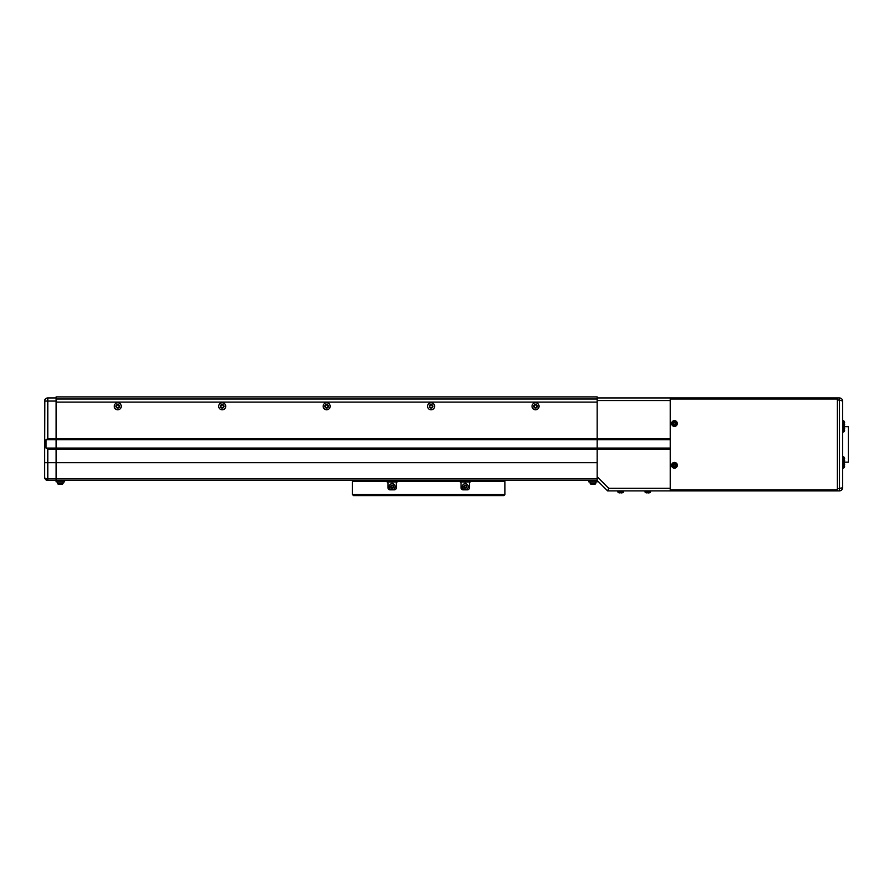 <?xml version="1.0" encoding="UTF-8"?>
<svg xmlns="http://www.w3.org/2000/svg" width="893" height="893" viewBox="0 0 893 893"><rect width="100%" height="100%" fill="white"/><g stroke="black" fill="none" stroke-linecap="round" stroke-linejoin="round"><path stroke-width="1.34" d="M536.849 406.293A1.306 1.306 0 0 0 535.543 404.987A1.306 1.306 0 0 0 534.237 406.293A1.306 1.306 0 0 0 535.543 407.599A1.306 1.306 0 0 0 536.849 406.293M432.402 406.293A1.306 1.306 0 0 0 431.096 404.987A1.306 1.306 0 0 0 429.79 406.293A1.306 1.306 0 0 0 431.096 407.599A1.306 1.306 0 0 0 432.402 406.293M327.954 406.293A1.306 1.306 0 0 0 326.648 404.987A1.306 1.306 0 0 0 325.342 406.293A1.306 1.306 0 0 0 326.648 407.599A1.306 1.306 0 0 0 327.954 406.293M223.507 406.293A1.306 1.306 0 0 0 222.201 404.987A1.306 1.306 0 0 0 220.895 406.293A1.306 1.306 0 0 0 222.201 407.599A1.306 1.306 0 0 0 223.507 406.293M119.07 406.293A1.306 1.306 0 0 0 117.764 404.987A1.306 1.306 0 0 0 116.458 406.293A1.306 1.306 0 0 0 117.764 407.599A1.306 1.306 0 0 0 119.07 406.293M56.136 402.107L56.136 396.894L597.16 396.894L597.16 438.664L597.16 400.544L670.275 400.544L670.275 438.664L597.16 438.664L597.16 439.713L597.16 438.664L56.136 438.664L56.136 401.069L47.787 401.069L47.787 438.664L56.136 438.664L56.136 402.107L597.16 402.107L56.136 402.107M56.136 398.981L597.16 398.981M403.078 480.445L403.078 481.494L403.078 480.445L454.303 480.445L454.303 481.494L454.303 480.445M465.744 480.445L465.744 481.494L465.744 480.445L486.138 480.445L482.879 481.494M391.636 480.445L391.636 481.494L391.636 480.445L371.242 480.445L374.502 481.494M371.242 495.593L384.827 495.593M399.45 495.593L457.942 495.593M472.564 495.593L486.138 495.593M354.532 481.494L368.206 481.494A1.563 1.563 0 0 1 371.153 481.494L486.227 481.494A1.563 1.563 0 0 1 489.185 481.494L502.848 481.494M504.936 481.494L471.515 481.494A2.087 2.087 0 0 0 469.428 483.582L469.428 487.757A2.087 2.087 0 0 1 467.34 489.844L463.154 489.844A2.087 2.087 0 0 1 461.067 487.757L461.067 483.582A2.087 2.087 0 0 0 458.98 481.494L398.401 481.494A2.087 2.087 0 0 0 396.313 483.582L396.313 487.757A2.087 2.087 0 0 1 394.226 489.844L390.051 489.844A2.087 2.087 0 0 1 387.964 487.757L387.964 483.582A2.087 2.087 0 0 0 385.865 481.494L352.445 481.494L352.445 494.543L504.936 494.543L504.936 481.494M503.898 495.593L504.936 494.543L503.898 495.593L353.494 495.593L352.445 494.543L353.494 495.593M470.131 482.008L460.364 482.008M397.017 482.008L387.249 482.008M463.813 489.319A1.775 1.775 0 0 0 464.416 489.844M466.079 489.844A1.775 1.775 0 0 0 466.693 489.319M466.693 484.106A1.775 1.775 0 0 0 463.813 484.106M390.699 489.319A1.775 1.775 0 0 0 391.301 489.844M392.976 489.844A1.775 1.775 0 0 0 393.579 489.319M393.579 484.106A1.775 1.775 0 0 0 390.699 484.106M464.728 485.803A1.049 1.049 0 0 0 464.728 487.611A1.049 1.049 0 0 0 466.291 486.707A1.049 1.049 0 0 0 464.728 485.803M465.253 489.688A2.98 2.98 0 0 0 468.222 486.707A2.98 2.98 0 0 0 465.253 483.738A2.98 2.98 0 0 0 462.273 486.707A2.98 2.98 0 0 0 465.253 489.688M465.253 488.203A1.485 1.485 0 0 0 466.738 486.707A1.485 1.485 0 0 0 465.253 485.223A1.485 1.485 0 0 0 463.757 486.707A1.485 1.485 0 0 0 465.253 488.203M464.204 487.31L464.204 486.105L465.253 485.502L466.291 486.105L466.291 487.31L465.253 487.913L464.204 487.31M391.614 485.803A1.049 1.049 0 0 0 391.614 487.611A1.049 1.049 0 0 0 393.177 486.707A1.049 1.049 0 0 0 391.614 485.803M392.139 489.688A2.98 2.98 0 0 0 395.108 486.707A2.98 2.98 0 0 0 392.139 483.738A2.98 2.98 0 0 0 389.158 486.707A2.98 2.98 0 0 0 392.139 489.688M392.139 488.203A1.485 1.485 0 0 0 393.623 486.707A1.485 1.485 0 0 0 392.139 485.223A1.485 1.485 0 0 0 390.643 486.707A1.485 1.485 0 0 0 392.139 488.203M391.089 487.31L391.089 486.105L392.139 485.502L393.177 486.105L393.177 487.31L392.139 487.913L391.089 487.31M844.477 421.753L844.477 421.753A7.311 7.311 0 0 0 844.398 421.474L843.494 420.726L844.398 421.474L844.398 425.57L843.494 426.318L843.494 420.726L842.601 420.648L842.601 401.069L842.601 487.757C842.412 489.643 841.362 490.692 839.476 490.893L607.608 490.893L597.16 480.445L597.16 439.713L670.275 439.713M47.787 438.664L46.056 439.713L46.056 448.063L47.787 449.112L47.787 462.686L44.65 462.686L44.65 477.309A3.137 3.137 0 0 0 47.787 480.445L56.136 480.445L56.136 478.938L597.16 478.938L597.16 476.75L608.691 488.281L670.275 488.281L670.275 449.112L597.16 449.112L597.16 462.686L56.136 462.686L56.136 438.664L56.136 439.713L597.16 439.713L597.16 448.063L670.275 448.063M597.16 397.932L837.388 397.932L837.388 490.893M64.497 480.445L64.497 481.852L56.136 481.852L56.136 480.445L597.16 480.445L607.608 490.893L608.691 488.281M44.65 462.686L44.851 399.964A3.137 3.137 0 0 1 45.063 399.506L45.331 399.115M47.787 449.112L597.16 449.112L597.16 448.063L56.136 448.063L56.136 439.713L46.056 439.713M46.056 398.457L46.056 398.457A3.137 3.137 0 0 1 47.787 397.932A3.137 3.137 0 0 0 44.65 401.069L47.787 401.069L47.787 397.932L56.136 397.932M56.136 480.445L56.136 448.063L46.056 448.063M45.978 398.501A3.137 3.137 0 0 0 45.443 398.981L45.063 399.238M44.65 477.309A3.137 1.63 0 0 0 47.787 478.938L56.136 478.938L56.136 462.686L47.787 462.686L47.787 480.445A3.137 3.137 0 0 1 44.65 477.309M842.601 420.648L842.601 487.757L837.388 488.795L837.388 400.019L839.476 400.019L839.476 397.932L837.388 397.932M842.601 401.069C842.412 399.182 841.362 398.133 839.476 397.932C841.362 398.133 842.412 399.182 842.601 401.069L839.476 400.019L839.476 490.893C841.362 490.692 842.412 489.643 842.601 487.757M837.388 398.981L670.275 398.981L670.275 489.844L837.388 489.844M670.275 490.893L670.275 489.844M670.275 398.981L670.275 397.932M539.048 406.293A3.505 3.505 0 0 0 535.543 402.776A3.505 3.505 0 0 0 532.027 406.293A3.505 3.505 0 0 0 535.543 409.798A3.505 3.505 0 0 0 539.048 406.293M537.318 406.293A1.775 1.775 0 0 0 535.543 404.518A1.775 1.775 0 0 0 533.768 406.293A1.775 1.775 0 0 0 535.543 408.068A1.775 1.775 0 0 0 537.318 406.293M434.601 406.293A3.505 3.505 0 0 0 431.096 402.776A3.505 3.505 0 0 0 427.58 406.293A3.505 3.505 0 0 0 431.096 409.798A3.505 3.505 0 0 0 434.601 406.293M432.871 406.293A1.775 1.775 0 0 0 431.096 404.518A1.775 1.775 0 0 0 429.321 406.293A1.775 1.775 0 0 0 431.096 408.068A1.775 1.775 0 0 0 432.871 406.293M330.164 406.293A3.505 3.505 0 0 0 326.648 402.776A3.505 3.505 0 0 0 323.143 406.293A3.505 3.505 0 0 0 326.648 409.798A3.505 3.505 0 0 0 330.164 406.293M328.423 406.293A1.775 1.775 0 0 0 326.648 404.518A1.775 1.775 0 0 0 324.873 406.293A1.775 1.775 0 0 0 326.648 408.068A1.775 1.775 0 0 0 328.423 406.293M225.717 406.293A3.505 3.505 0 0 0 222.201 402.776A3.505 3.505 0 0 0 218.696 406.293A3.505 3.505 0 0 0 222.201 409.798A3.505 3.505 0 0 0 225.717 406.293M223.976 406.293A1.775 1.775 0 0 0 222.201 404.518A1.775 1.775 0 0 0 220.426 406.293A1.775 1.775 0 0 0 222.201 408.068A1.775 1.775 0 0 0 223.976 406.293M121.269 406.293A3.505 3.505 0 0 0 117.764 402.776A3.505 3.505 0 0 0 114.248 406.293A3.505 3.505 0 0 0 117.764 409.798A3.505 3.505 0 0 0 121.269 406.293M119.539 406.293A1.775 1.775 0 0 0 117.764 404.518A1.775 1.775 0 0 0 115.99 406.293A1.775 1.775 0 0 0 117.764 408.068A1.775 1.775 0 0 0 119.539 406.293M64.497 481.852L56.136 481.852M843.985 426.653L848.35 426.653L848.35 462.172L843.985 462.172M597.16 480.445L597.16 481.852L588.811 481.852L588.811 480.445M597.16 481.852L588.811 481.852M673.858 465.99L673.969 465.945A0.804 0.804 0 0 0 675.242 465.42A0.804 0.804 0 0 0 673.802 464.818A0.804 0.804 0 0 0 673.657 465.186L672.663 465.588A7.133 3.181 67.6 0 0 672.809 465.979A7.133 3.181 67.6 0 0 672.976 466.358L673.858 465.99A0.904 0.904 0 0 0 674.371 466.202L674.74 467.095A7.133 3.181 -22.4 0 0 675.51 466.771L675.141 465.889A0.904 0.904 0 0 0 675.354 465.376L676.235 465.007A7.133 3.181 -112.4 0 0 676.09 464.628A7.133 3.181 -112.4 0 0 675.923 464.248L675.041 464.606A0.904 0.904 0 0 0 674.528 464.393L674.159 463.512A7.133 3.181 157.6 0 0 673.389 463.824L673.757 464.717A0.904 0.904 0 0 0 673.545 465.231M672.563 466.079A2.043 2.043 0 0 0 675.231 467.195A2.043 2.043 0 0 0 676.347 464.516A2.043 2.043 0 0 0 673.668 463.411A2.043 2.043 0 0 0 672.563 466.079M673.355 462.641A2.869 2.869 0 0 0 671.793 466.392A2.869 2.869 0 0 0 675.543 467.954A2.869 2.869 0 0 0 677.106 464.204A2.869 2.869 0 0 0 673.355 462.641M675.342 464.483L675.655 465.253M673.635 464.405L674.394 464.092M673.657 465.186A0.804 0.804 0 0 0 673.969 465.945M673.556 466.113L673.244 465.353M675.264 466.191L674.505 466.503M673.858 424.208L673.969 424.164A0.804 0.804 0 0 0 675.242 423.639A0.804 0.804 0 0 0 673.802 423.036A0.804 0.804 0 0 0 673.657 423.405L672.663 423.818A7.133 3.181 67.6 0 0 672.809 424.197A7.133 3.181 67.6 0 0 672.976 424.577L673.858 424.208A0.904 0.904 0 0 0 674.371 424.421L674.74 425.314A7.133 3.181 -22.4 0 0 675.51 425.001L675.141 424.108A0.904 0.904 0 0 0 675.354 423.595L676.235 423.226A7.133 3.181 -112.4 0 0 676.09 422.847A7.133 3.181 -112.4 0 0 675.923 422.467L675.041 422.836A0.904 0.904 0 0 0 674.528 422.623L674.159 421.73A7.133 3.181 157.6 0 0 673.389 422.043L673.757 422.936A0.904 0.904 0 0 0 673.545 423.449M672.563 424.309A2.043 2.043 0 0 0 675.231 425.414A2.043 2.043 0 0 0 676.347 422.746A2.043 2.043 0 0 0 673.668 421.63A2.043 2.043 0 0 0 672.563 424.309M673.355 420.871A2.869 2.869 0 0 0 671.793 424.621A2.869 2.869 0 0 0 675.543 426.173A2.869 2.869 0 0 0 677.106 422.422A2.869 2.869 0 0 0 673.355 420.871M675.342 422.702L675.655 423.472M673.635 422.635L674.394 422.311M673.657 423.405A0.804 0.804 0 0 0 673.969 424.164M673.556 424.342L673.244 423.572M675.264 424.409L674.505 424.733M650.684 490.893L650.606 491.775A1.049 1.049 0 0 1 649.858 492.69A1.049 1.049 0 0 0 650.606 491.775L645.025 491.775A1.049 1.049 0 0 0 645.773 492.69A7.311 7.311 0 0 0 646.041 492.757L646.052 492.746A7.3 7.3 0 0 0 647.012 492.925L647.403 492.746A7.133 6.385 180 0 0 647.816 492.757A7.133 6.385 180 0 0 648.229 492.746L648.619 492.925A7.3 7.3 0 0 0 649.579 492.746L649.579 492.746A7.311 7.311 0 0 0 649.858 492.69L645.773 492.69A1.049 1.049 0 0 1 645.025 491.775L644.947 490.893M595.854 482.376L595.776 483.258A1.049 1.049 0 0 1 595.028 484.173A1.049 1.049 0 0 0 595.776 483.258L590.184 483.258A1.049 1.049 0 0 0 590.932 484.173A7.311 7.311 0 0 0 591.211 484.252L591.222 484.24A7.3 7.3 0 0 0 592.182 484.408L592.572 484.24A7.133 6.385 180 0 0 592.985 484.252A7.133 6.385 180 0 0 593.399 484.24L593.789 484.408A7.3 7.3 0 0 0 594.749 484.24L594.749 484.24A7.311 7.311 0 0 0 595.028 484.173L590.932 484.173A1.049 1.049 0 0 1 590.184 483.258L590.106 482.376M58.547 484.252A7.311 7.311 0 0 1 58.268 484.173A1.049 1.049 0 0 1 57.52 483.258L57.442 482.376L57.52 483.258L63.113 483.258L63.191 482.376L63.113 483.258A1.049 1.049 0 0 1 62.365 484.173L58.268 484.173A7.311 7.311 0 0 0 58.547 484.252L58.547 484.24A7.3 7.3 0 0 0 59.507 484.408L59.898 484.24A7.133 6.385 180 0 0 60.322 484.252A7.133 6.385 180 0 0 60.735 484.24L61.126 484.408A7.3 7.3 0 0 0 62.086 484.24L62.086 484.24A7.311 7.311 0 0 0 62.365 484.173M844.465 423.941A7.133 6.385 90 0 0 844.465 423.103A7.133 6.385 90 0 1 844.465 423.941L844.633 424.331A7.3 7.3 0 0 1 844.465 425.291L844.465 425.291M842.601 426.396L844.398 427.222L844.398 431.319L843.494 432.067L843.494 426.474L842.601 426.396L844.398 425.57A7.311 7.311 0 0 0 844.477 425.291M844.465 421.753A7.3 7.3 0 0 1 844.633 422.713L844.465 423.103M843.494 468.099L844.398 467.352L843.494 468.099L843.494 462.507L844.398 463.255L844.398 467.352A7.311 7.311 0 0 0 844.477 467.072L844.477 467.072M842.601 456.68L843.494 456.758L843.494 462.351L842.601 462.418L844.398 463.255A7.311 7.311 0 0 1 844.477 463.534L844.477 463.534M844.465 465.711A7.133 6.385 90 0 0 844.465 464.885A7.133 6.385 90 0 1 844.465 465.711L844.633 466.101A7.3 7.3 0 0 1 844.465 467.061M844.465 463.534A7.3 7.3 0 0 1 844.633 464.494L844.465 464.885M843.494 456.758L844.398 457.506L844.398 461.603A7.311 7.311 0 0 0 844.477 461.324L844.477 461.324M844.465 459.962A7.133 6.385 90 0 0 844.465 459.136A7.133 6.385 90 0 1 844.465 459.962L844.633 460.353A7.3 7.3 0 0 1 844.465 461.313M844.465 457.785A7.3 7.3 0 0 1 844.633 458.745L844.465 459.136M843.494 426.474L844.398 427.222A7.311 7.311 0 0 1 844.477 427.501L844.477 427.501M844.633 428.461A7.3 7.3 0 0 0 844.465 427.501A7.3 7.3 0 0 1 844.633 428.461L844.465 428.863A7.133 6.385 90 0 1 844.465 429.689A7.133 6.385 90 0 0 844.465 428.863M844.465 429.689L844.633 430.08A7.3 7.3 0 0 1 844.465 431.04M623.537 490.893L623.459 491.775A1.049 1.049 0 0 1 622.711 492.69A1.049 1.049 0 0 0 623.459 491.775L617.867 491.775A1.049 1.049 0 0 0 618.615 492.69A7.311 7.311 0 0 0 618.894 492.757L618.894 492.746A7.3 7.3 0 0 0 619.854 492.925L620.244 492.746A7.133 6.385 180 0 0 620.657 492.757A7.133 6.385 180 0 0 621.07 492.746L621.472 492.925A7.3 7.3 0 0 0 622.432 492.746L622.432 492.746A7.311 7.311 0 0 0 622.711 492.69L618.615 492.69A1.049 1.049 0 0 1 617.867 491.775L617.789 490.893M47.787 397.932A3.137 3.137 0 0 0 44.65 401.069M673.378 462.719A2.791 2.791 0 0 0 671.871 466.369A2.791 2.791 0 0 0 675.521 467.887A2.791 2.791 0 0 0 677.028 464.237A2.791 2.791 0 0 0 673.378 462.719M673.378 420.938A2.791 2.791 0 0 0 671.871 424.588A2.791 2.791 0 0 0 675.521 426.106A2.791 2.791 0 0 0 677.028 422.456A2.791 2.791 0 0 0 673.378 420.938M842.601 400.89L842.367 399.863L842.601 400.89M842.367 488.951L842.601 487.935L842.367 488.951M843.494 462.351L844.398 461.603L842.601 462.418L843.494 462.507M843.494 432.067L842.601 432.145"/></g></svg>
